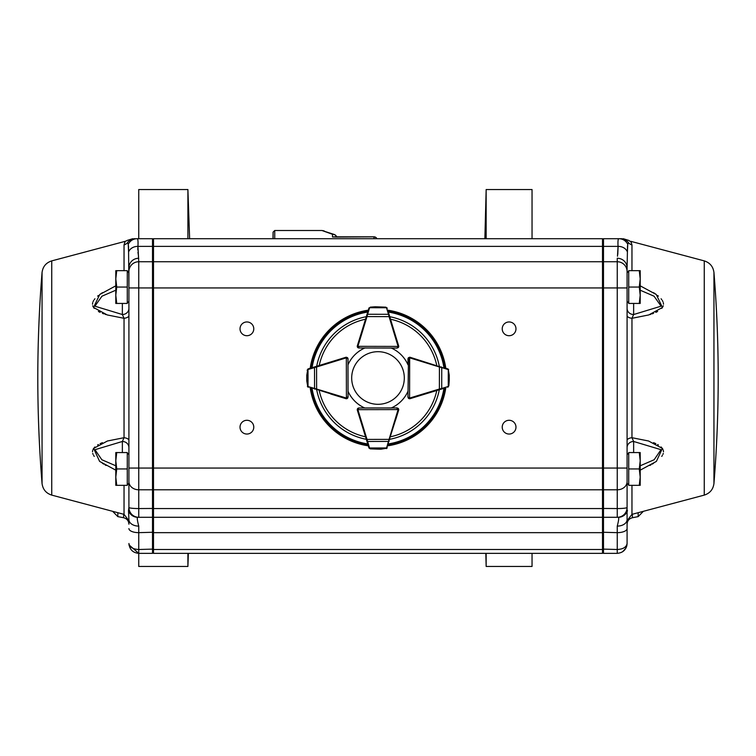 <?xml version="1.0" encoding="UTF-8"?>
<svg xmlns="http://www.w3.org/2000/svg" width="756" height="756" viewBox="0 0 756 756"><rect width="100%" height="100%" fill="white"/><g stroke="black" fill="none" stroke-linecap="round" stroke-linejoin="round"><path stroke-width="1.13" d="M138.745 238.707L138.745 189.548L187.904 189.548L187.904 238.707M187.904 553.345L187.904 566.452L138.745 566.452L138.745 553.345L152.514 553.345L152.514 238.707L153.496 239.69M334.606 234.691A4.914 3.761 105.9 0 0 333.84 234.351A4.914 3.761 105.9 0 0 332.498 234.284L321.99 230.514L333.84 234.351A4.914 4.914 0 0 1 335.343 235.069L334.606 234.691M336.779 236.826L335.343 235.069M324.655 231.251A4.914 4.905 125.9 0 0 322.207 230.599M532.044 553.345L532.044 566.452L486.155 566.452L486.155 553.345M532.044 238.707L532.044 189.548L486.155 189.548L486.155 238.707M373.984 238.707L373.955 236.826L335.645 237.063M335.664 236.968L332.498 236.968L332.498 234.284A4.914 4.791 180 0 1 336.307 236.042M398.469 347.269A1.635 1.635 0 0 0 398.705 346.428L398.223 347.58L397.07 348.062L358.892 347.977L357.73 347.495L357.257 346.342A1.635 1.635 0 0 1 357.323 345.861L368.947 308.146A1.635 1.635 0 0 0 368.9 308.278L367.907 311.491M388.197 311.538L398.639 345.946A1.635 1.635 0 0 1 398.705 346.428L357.909 346.342L358.892 347.977L364.779 348.015A32.773 32.773 0 0 0 348.015 364.779L348.015 358.902A1.635 1.635 0 0 0 347.458 357.673L347.968 358.864A1.635 1.635 0 0 0 347.448 357.664M357.314 346.796A1.635 1.635 0 0 0 358.892 347.977A1.635 1.635 0 0 1 357.323 346.806M385.834 307.163L387.223 308.316A1.635 1.635 0 0 0 387.176 308.183L385.834 307.163L375.174 306.775M370.289 307.134L375.392 306.766L369.145 307.786M389.68 316.443L389.056 316.632L388.499 314.307L367.596 314.269L367.029 316.584L366.395 316.386M386.977 307.824L385.768 307.257M375.411 306.766A0.652 0.652 0 0 0 375.392 306.766L370.355 307.219M398.223 347.58L397.07 348.062L398.053 346.418A0.983 0.983 0 0 0 398.015 346.135L389.056 316.632L367.029 316.584L357.957 346.05A0.983 0.983 0 0 0 357.909 346.342L357.257 346.342M387.223 308.316L386.448 307.749L369.675 307.72L368.9 308.278M389.123 314.581L388.499 314.307L386.59 308.042M369.523 308.013L367.596 314.269L366.972 314.534M316.386 366.376L316.575 367L308.004 369.495L308.268 368.871A1.635 1.635 0 0 0 308.146 368.919L307.125 370.26L308.268 368.871L345.851 357.295A1.635 1.635 0 0 1 346.333 357.229L347.486 357.701L347.968 358.864L348.053 397.042L346.418 398.686A1.635 1.635 0 0 0 347.741 398.006A1.635 1.635 0 0 1 345.889 398.667L330.627 393.97M347.391 397.042A0.983 0.983 0 0 1 346.418 398.025L346.418 398.686A1.635 1.635 0 0 1 345.936 398.61L307.39 386.477M306.766 375.156L306.756 375.363A0.652 0.652 0 0 0 306.756 375.392L306.766 380.684L307.815 386.949L306.775 380.92M306.775 380.712A0.652 0.652 0 0 1 306.766 380.684A0.652 0.652 0 0 0 306.775 380.712L307.815 386.949M307.645 386.807L308.174 387.148A1.635 1.635 0 0 0 308.306 387.195L308.032 386.571L316.622 389.028L316.433 389.661M307.786 369.117L306.756 375.392A0.652 0.652 0 0 1 306.756 375.363M347.968 358.864L346.333 357.881L346.418 398.025L348.053 397.042L347.571 398.195M314.524 366.943L314.572 389.094M366.395 439.614L367.029 439.416L369.523 447.987L368.9 447.722A1.635 1.635 0 0 0 368.947 447.854L370.289 448.866L368.9 447.722L357.323 410.139A1.635 1.635 0 0 1 357.257 409.657L357.73 408.505L358.892 408.023A1.635 1.635 0 0 0 357.314 409.204A1.635 1.635 0 0 1 358.902 407.985L397.07 407.938L398.223 408.42L398.705 409.572A1.635 1.635 0 0 0 398.469 408.731M397.07 408.599A0.983 0.983 0 0 1 398.053 409.582L398.705 409.572A1.635 1.635 0 0 1 398.639 410.054L386.505 448.61M367.907 444.509L368.115 445.18M370.289 448.866L380.712 449.225L386.977 448.176L380.948 449.215M380.731 449.225A0.652 0.652 0 0 1 380.712 449.225A0.652 0.652 0 0 0 380.731 449.225L386.977 448.176M386.836 448.346L387.176 447.817A1.635 1.635 0 0 0 387.223 447.684L386.59 447.958L389.056 439.368L389.68 439.557M387.989 445.133L388.197 444.462M398.488 408.76A1.635 1.635 0 0 1 398.667 410.111L395.634 419.949L398.639 410.054L398.015 409.865A0.983 0.983 0 0 0 398.053 409.582L397.07 407.938L398.223 408.42M369.145 448.214L370.355 448.78M348.034 391.287A32.773 32.773 0 0 0 364.779 407.985L358.902 407.985L357.909 409.657L398.053 409.582M366.972 441.466L389.123 441.419M425.373 393.961L410.111 398.667A1.635 1.635 0 0 1 408.249 397.987A1.635 1.635 0 0 0 409.582 398.686L407.947 397.042L408.514 357.701A1.635 1.635 0 0 0 408.032 358.864L409.667 357.229A1.635 1.635 0 0 1 410.149 357.295L448.648 369.589M444.471 388.168L410.064 398.61A1.635 1.635 0 0 1 409.582 398.686L409.667 357.881A0.983 0.983 0 0 0 408.684 358.864M408.552 357.664A1.635 1.635 0 0 0 408.514 357.701L409.667 357.229M448.847 385.806L447.694 387.195A1.635 1.635 0 0 0 447.826 387.148L448.847 385.806L449.234 380.684L449.244 375.392L448.214 369.117L449.234 375.156M449.244 375.363A0.652 0.652 0 0 1 449.244 375.392A0.652 0.652 0 0 0 449.244 375.363L448.214 369.117M448.393 369.259L447.854 368.919A1.635 1.635 0 0 0 447.732 368.871L444.519 367.879M439.567 389.661L439.378 389.028L441.702 388.471L441.74 367.567L439.425 367L439.614 366.376M448.185 386.949L448.752 385.74M408.429 398.195L407.947 397.042L409.582 398.025A0.983 0.983 0 0 0 409.875 397.987L439.378 389.028L439.425 367L409.96 357.928A0.983 0.983 0 0 0 409.667 357.881M447.694 387.195L448.261 386.42L448.289 369.646L447.732 368.871M441.428 389.094L441.702 388.471L447.968 386.571M447.996 369.495L441.74 367.567L441.476 366.943M408.032 358.864L408.514 357.701A1.635 1.635 0 0 0 407.985 358.902L407.985 364.779A32.773 32.773 0 0 0 391.306 348.043M368.304 445.813A68.503 68.503 0 0 1 310.206 387.771M310.196 368.276A68.503 68.503 0 0 1 368.304 310.187M387.79 310.206A68.503 68.503 0 0 1 445.804 368.276M445.794 387.771A68.503 68.503 0 0 1 387.79 445.794M395.634 336.051L398.667 345.889A1.635 1.635 0 0 1 398.488 347.24M391.306 407.956A32.773 32.773 0 0 0 407.966 391.287M128.917 301.37L127.273 303.014M127.273 484.908L128.917 483.273L128.917 267.737L128.917 272.727L127.273 271.092M116.726 270.667L115.8 270.667L115.8 278.86L116.726 270.667L127.273 270.667L127.273 287.053L116.726 287.053L115.8 278.86L115.8 295.246L116.726 287.053M116.726 303.44L115.8 295.246L115.8 303.44L127.273 303.44L127.273 287.053M116.726 452.56L115.8 452.56L115.8 460.754L116.726 452.56L127.273 452.56L127.273 468.947L116.726 468.947L115.8 460.754L115.8 477.14L116.726 468.947M116.726 485.333L115.8 477.14L115.8 485.333L127.273 485.333L127.273 468.947M627.083 272.727L627.083 271.565A9.828 9.828 0 0 0 617.255 261.737L617.255 468.049L627.083 468.049L627.083 507.456L627.083 267.737L627.083 272.727L628.727 271.092M639.274 303.44L640.2 303.44L640.2 295.246L639.274 303.44L628.727 303.44L628.727 287.053L639.274 287.053L640.2 295.246L640.2 278.86L639.274 287.053M639.274 270.667L640.2 278.86L640.2 270.667L628.727 270.667L628.727 287.053M627.083 454.63L628.727 452.986M639.274 485.333L640.2 485.333L640.2 477.14L639.274 485.333L628.727 485.333L628.727 468.947L639.274 468.947L640.2 477.14L640.2 460.754L639.274 468.947M639.274 452.56L640.2 460.754L640.2 452.56L628.727 452.56L628.727 468.947M378 404.309A26.309 26.309 0 0 0 400.784 364.846A26.309 26.309 0 0 0 355.216 364.846A26.309 26.309 0 0 0 378 404.309M627.499 510.706A9.828 9.762 -90 0 1 618.285 517.293L617.255 517.293L618.285 517.293C619.088 517.444 618.739 520.383 617.255 526.11L617.255 549.499C623.142 549.177 626.422 547.183 627.083 543.507L627.083 492.988M704.252 260.886L704.252 495.114C709.931 493.29 713.163 489.415 713.947 483.5A1310.98 1310.98 0 0 0 713.947 272.5L713.947 483.5L713.947 272.5C713.163 266.584 709.931 262.71 704.252 260.886L630.806 241.334L631.959 244.887A6.558 6.398 180 0 1 628.472 242.638C629.049 239.718 629.049 239.718 628.472 242.638L627.754 244.405L628.472 242.638A9.828 9.696 -90 0 0 620.714 238.707L603.486 238.707L602.504 239.69M631.345 242.241L628.803 240.417L623.237 238.707M640.2 285.825L656.274 294.509L662.445 307.465L648.771 314.94L631.959 318.304L633.641 314.524L661.103 306.171L654.044 296.191L640.2 290.209M627.083 440.464A6.558 2.873 180 0 1 631.959 437.696L648.572 441.003L662.369 448.431L656.388 461.406L640.2 470.175M649.905 465.441L650.869 464.912M652.182 464.146L653.553 463.305M661.746 456.388L662.36 455.471M662.908 454.432L663.277 453.392M663.503 451.805L663.286 450.274M662.908 449.329L662.36 448.412M661.746 447.637L661.084 446.957M658.381 444.963L657.644 444.537M655.83 443.621L653.543 442.657M649.914 314.6L650.869 314.298M652.192 313.844L653.543 313.343M655.83 312.379L657.644 311.463M661.746 308.363L662.36 307.588M662.908 306.671L663.286 305.726M663.503 304.195L663.277 302.608M662.908 301.568L662.36 300.529M661.746 299.612L661.084 298.781M658.381 296.144L657.635 295.539M655.858 294.216L653.553 292.695M515.979 328.841A6.88 6.88 0 0 0 505.66 322.878A6.88 6.88 0 0 0 505.66 334.795A6.88 6.88 0 0 0 515.979 328.841M515.979 427.159A6.88 6.88 0 0 0 505.66 421.205A6.88 6.88 0 0 0 505.66 433.122A6.88 6.88 0 0 0 515.979 427.159M253.78 328.841A6.88 6.88 0 0 0 243.46 322.878A6.88 6.88 0 0 0 243.46 334.795A6.88 6.88 0 0 0 253.78 328.841M253.78 427.159A6.88 6.88 0 0 0 243.46 421.205A6.88 6.88 0 0 0 243.46 433.122A6.88 6.88 0 0 0 253.78 427.159M128.917 519.58L128.501 510.706A9.828 9.762 -90 0 0 137.715 517.293L138.745 517.293L137.715 517.293C136.912 517.454 137.261 520.393 138.745 526.11A9.828 6.53 180 0 1 128.917 519.58L128.917 524.173C128.681 520.761 126.904 518.616 123.606 517.737L123.606 514.241M128.917 483.273L128.917 507.456L128.917 468.049L153.496 468.049L153.496 553.345L602.504 553.345L602.504 549.499L153.496 549.499M128.501 510.706L128.917 507.248M51.748 260.886L51.748 495.114C46.069 493.29 42.837 489.415 42.052 483.5A1310.98 1310.98 0 0 1 42.052 272.5L42.052 483.5L42.052 272.5C42.837 266.584 46.069 262.71 51.748 260.886L125.194 241.334L124.655 242.241M128.501 245.776L128.586 251.946L128.246 244.405L127.528 242.638C126.951 239.718 126.951 239.718 127.528 242.638A6.558 6.398 0 0 1 124.041 244.887L125.194 241.334L127.169 240.569M102.41 292.714L100.094 294.245M98.374 295.53L97.618 296.144M94.925 298.771L94.245 299.612M93.64 300.529L93.092 301.568M92.723 302.589L92.497 304.195M92.723 305.745L93.092 306.681M93.64 307.588L94.245 308.363M98.374 311.472L100.113 312.351M102.419 313.334L103.827 313.853M105.131 314.298L106.086 314.6M102.419 442.666L100.113 443.649M98.374 444.528L97.618 444.963M94.925 446.957L94.245 447.637M93.64 448.412L93.092 449.319M92.723 450.255L92.497 451.805M92.723 453.411L93.092 454.432M93.64 455.471L94.245 456.388M102.41 463.286L103.837 464.156M105.131 464.902L106.095 465.441M115.8 470.175L99.612 461.406L93.631 448.431L107.428 441.003L124.041 437.696L122.359 441.476L94.982 449.707L101.833 459.742L115.8 465.79M128.917 315.535A6.558 2.873 0 0 1 124.041 318.304L107.229 314.94L93.555 307.465L99.726 294.509L115.8 285.825M128.917 272.727L128.917 271.565A9.828 9.828 0 0 1 138.745 261.737L138.745 287.951L128.917 287.951L128.586 251.946A9.828 8.288 3.7 0 1 137.942 246.38L138.745 261.737L152.514 261.737L153.496 262.719M128.917 278.86L128.917 278M122.359 452.56L122.359 441.476A6.558 6.105 0 0 1 128.917 447.58L128.917 440.464A6.558 2.873 0 0 0 124.041 437.696L124.041 318.304L122.359 314.524L122.359 303.44M128.917 484.123L128.917 485.191M602.504 261.737L153.496 261.737L153.496 238.707L602.504 238.707L602.504 468.049L153.496 468.049L153.496 287.951L138.745 287.951L138.745 517.293L152.514 517.293L153.496 516.31M128.246 244.405A9.828 9.733 -90 0 1 137.072 238.707L152.514 238.707M137.072 238.707C137.951 238.716 138.244 241.277 137.942 246.38L152.514 246.38L153.496 247.212M135.286 238.707C131.95 238.707 131.95 238.707 135.286 238.707A9.828 9.696 -90 0 0 127.528 242.638M138.036 243.101L138.017 241.863M137.998 241.258L137.904 240.191M138.546 256.36L137.961 252.268M137.828 249.971L137.866 247.533M153.496 552.362L152.514 553.345M115.8 290.209L101.956 296.191L94.906 306.189L122.359 314.524A6.558 6.105 0 0 0 128.917 308.42M153.496 508.457L138.745 508.561A9.828 1.106 180 0 1 128.917 507.456A9.828 9.828 0 0 0 138.745 517.293M128.917 271.565A9.828 9.828 0 0 1 138.745 261.737M128.917 267.737A9.828 9.488 0 0 1 138.745 258.259M129.011 544.878L138.745 553.345C132.858 552.816 129.578 549.536 128.917 543.507C129.578 547.183 132.858 549.177 138.745 549.499L153.496 549.092M153.496 261.737L153.496 287.951L603.486 287.951L603.486 238.707M602.504 549.499L602.504 517.293L153.496 517.293M627.083 543.507C626.422 549.536 623.142 552.816 617.255 553.345L603.486 553.345L603.486 468.049L602.504 468.049L602.504 489.784L153.496 489.784M602.504 517.293L602.504 489.784M627.083 477.14L627.083 478M627.083 485.191L627.083 483.273L628.727 484.908M627.083 507.248L627.083 507.456A9.828 1.106 -0 0 1 617.255 508.561L602.504 508.457M627.083 287.951L603.486 287.951L603.486 468.049L617.255 468.049L617.255 517.293L603.486 517.293L602.504 516.31M627.083 271.565A9.828 9.828 0 0 0 617.255 261.737L603.486 261.737L602.504 262.719M617.472 256.227L618.058 246.38C617.756 241.277 618.049 238.716 618.928 238.707L620.714 238.707C624.05 238.707 624.05 238.707 620.714 238.707M618.134 239.954L618.002 241.249M617.983 241.854L617.964 243.101M618.096 246.891L617.765 254.46M602.504 552.362L603.486 553.345M640.2 465.79L654.167 459.742L660.999 449.688L633.641 441.476L631.959 437.696L631.959 318.304A6.558 2.873 180 0 1 627.083 315.535M627.083 308.42A6.558 6.105 180 0 0 633.641 314.524L633.452 314.761M618.928 238.707A9.828 9.733 -90 0 1 627.754 244.405L627.414 251.946L627.508 245.681M602.504 247.212L603.486 246.38L618.058 246.38A9.828 8.288 176.3 0 1 627.414 251.946L627.083 267.737A9.828 9.488 180 0 0 617.255 258.259L617.255 261.737M627.083 447.58A6.558 6.105 180 0 1 633.641 441.476L633.641 452.56M617.255 517.293A9.828 9.828 0 0 0 627.083 507.456M617.255 526.11A9.828 6.53 -0 0 0 627.083 519.58M622.613 551.757L625.94 548.109M626.393 547.136L626.941 545.218M321.99 230.514L274.73 230.514L274.73 238.707M273.096 238.707L273.096 232.12L274.73 230.514M334.18 236.826L373.955 236.826A3.279 3.279 0 0 1 376.923 238.707A3.279 3.137 179 0 0 373.955 236.968M358.892 347.325A0.983 0.983 0 0 1 357.909 346.342M398.639 345.946L398.015 346.135M357.957 346.05L357.323 345.861M346.333 357.229L346.333 357.881A0.983 0.983 0 0 0 346.04 357.928L316.575 367L316.622 389.028L346.125 397.987A0.983 0.983 0 0 0 346.418 398.025M308.004 369.495L308.032 386.571M345.851 357.295L346.04 357.928M346.125 397.987L345.936 398.61M357.257 409.657L357.909 409.657A0.983 0.983 0 0 0 357.957 409.95L367.029 439.416L389.056 439.368L398.015 409.865M369.523 447.987L386.59 447.958M357.323 410.139L357.957 409.95M410.064 398.61L409.875 397.987M409.96 357.928L410.149 357.295M366.31 439.312A62.408 62.408 0 0 1 316.698 389.737M316.698 366.273A62.408 62.408 0 0 1 366.31 316.688M389.765 316.707A62.408 62.408 0 0 1 439.302 366.273M439.302 389.737A62.408 62.408 0 0 1 389.765 439.293M443.933 388.338A66.736 66.736 0 0 1 388.357 443.923M388.357 312.077A66.736 66.736 0 0 1 443.933 367.7M312.067 367.7A66.736 66.736 0 0 1 367.737 312.058M367.737 443.942A66.736 66.736 0 0 1 312.067 388.338M368.049 444.963A67.69 67.69 0 0 1 311.056 388.026M311.047 368.011A67.69 67.69 0 0 1 368.049 311.037M388.055 311.056A67.69 67.69 0 0 1 444.953 368.011M444.944 388.026A67.69 67.69 0 0 1 388.055 444.944M319.221 365.498A60.093 60.093 0 0 1 365.526 319.212M390.531 319.23A60.093 60.093 0 0 1 436.779 365.498M436.779 390.502A60.093 60.093 0 0 1 390.531 436.77M365.526 436.788A60.093 60.093 0 0 1 319.221 390.502M638.168 512.7L638.168 516.613L632.394 517.737L632.394 514.241M704.252 495.114L631.959 514.354L631.959 485.333M631.959 270.667L631.959 244.887M51.748 495.114L124.041 514.354L124.041 485.333M117.832 512.7L117.832 516.613L112.625 511.321M124.041 270.667L124.041 244.887M138.745 526.11L138.745 532.659L153.496 532.252M128.917 481.629A9.828 8.146 180 0 0 138.745 489.784L152.514 489.784L153.496 488.962M128.917 528.595A9.828 4.073 180 0 0 138.745 532.659L138.745 553.345M602.504 508.561L153.496 508.561M602.504 246.38L153.496 246.38M602.504 532.659L153.496 532.659M627.083 528.595A9.828 4.073 -0 0 1 617.255 532.659L602.504 532.252M627.083 481.629A9.828 8.146 -0 0 1 617.255 489.784L603.486 489.784L602.504 488.962M617.255 553.345L617.255 549.499L602.504 549.092M633.641 314.524L633.641 303.44M625.59 512.681L626.554 512.681M189.624 238.707L187.904 189.548M188.367 553.345L187.904 566.452M272.982 238.707L273.096 232.12M485.815 553.345L486.155 566.452M484.87 238.707L486.155 189.548M357.73 347.495L358.892 347.977M358.892 408.023L357.73 408.505M128.917 454.63L127.273 452.986M627.083 301.37L628.727 303.014M632.394 517.737C629.096 518.616 627.319 520.761 627.083 524.173M631.959 514.354L627.083 520.695M638.168 516.613L643.375 511.321M124.041 514.354L128.917 520.695M117.832 516.613L123.606 517.737M128.926 543.989L129.096 545.397M127.197 240.417L132.744 238.707M627.074 544.065L626.337 547.278L627.074 543.989"/></g></svg>
